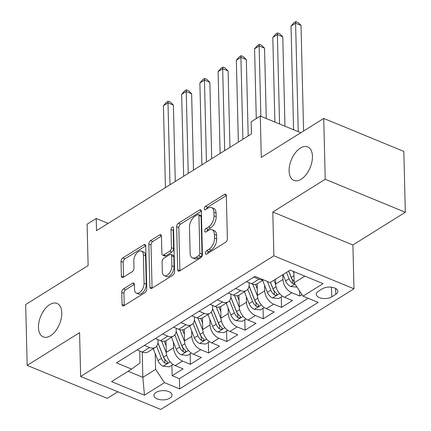 <?xml version="1.0" encoding="UTF-8"?>
<svg xmlns="http://www.w3.org/2000/svg" width="431" height="431" viewBox="0 0 431 431"><rect width="100%" height="100%" fill="white"/><g stroke="black" fill="none" stroke-linecap="round" stroke-linejoin="round"><path stroke-width="0.65" d="M205.339 253.212A1.945 1.094 -67.6 0 0 205.851 254.231A1.945 1.094 -67.6 0 0 206.632 254.101L225.645 242.233A2.78 1.562 -67.6 0 0 227.374 238.726L226.323 195.728A2.78 1.562 -67.6 0 0 225.591 194.273A2.78 1.562 -67.6 0 0 224.476 194.456L205.463 206.325A1.945 1.094 -67.6 0 0 204.251 208.782A1.945 1.094 -67.6 0 0 204.763 209.795A1.945 1.094 -67.6 0 0 205.544 209.671L208.006 208.135A8.889 5 -67.6 0 1 211.578 207.559A8.889 5 -67.6 0 1 213.916 212.203L214.008 215.786A8.889 5 -67.6 0 1 208.469 227.008L206.007 228.543A1.945 1.094 -67.6 0 0 204.795 230.994A1.945 1.094 -67.6 0 0 205.307 232.013A1.945 1.094 -67.6 0 0 206.088 231.889L208.55 230.348A8.889 5 -67.6 0 1 212.122 229.771A8.889 5 -67.6 0 1 214.46 234.421L214.546 238.004A8.889 5 -67.6 0 1 209.008 249.22L206.551 250.756A1.945 1.094 -67.6 0 0 205.339 253.212M61.789 312.879A18.118 10.182 -67.6 0 0 57.021 303.408A18.118 10.182 -67.6 0 0 44.673 309.345A18.118 10.182 -67.6 0 0 38.456 327.447A18.118 10.182 -67.6 0 0 43.224 336.913A18.118 10.182 -67.6 0 0 55.572 330.981A18.118 10.182 -67.6 0 0 61.789 312.879M312.443 156.367A18.118 10.182 -67.6 0 0 307.675 146.901A18.118 10.182 -67.6 0 0 295.332 152.838A18.118 10.182 -67.6 0 0 289.109 170.94A18.118 10.182 -67.6 0 0 293.877 180.406A18.118 10.182 -67.6 0 0 306.225 174.469A18.118 10.182 -67.6 0 0 312.443 156.367M169.922 398.115A9.056 4.622 178.6 0 0 172.05 395.038A9.056 4.622 178.6 0 0 166.043 390.852A9.056 4.622 178.6 0 0 156.065 392.409A9.056 4.622 178.6 0 0 153.937 395.486A9.056 4.622 178.6 0 0 159.939 399.672A9.056 4.622 178.6 0 0 169.922 398.115M123.508 288.905A2.78 1.562 -67.6 0 0 121.774 292.412L122.07 304.475A2.78 1.562 -67.6 0 0 122.803 305.929A2.78 1.562 -67.6 0 0 123.918 305.746L145.031 292.563A2.78 1.562 -67.6 0 0 146.766 289.061L145.716 246.058A2.78 1.562 -67.6 0 0 144.983 244.609A2.78 1.562 -67.6 0 0 143.868 244.786L122.749 257.97A2.78 1.562 -67.6 0 0 121.019 261.477L121.375 276.05A2.78 1.562 -67.6 0 0 122.108 277.499A2.78 1.562 -67.6 0 0 123.223 277.322L132.258 271.681A2.78 1.562 -67.6 0 0 133.993 268.174L133.815 260.949A7.435 4.175 -67.6 0 1 136.368 253.52A7.435 4.175 -67.6 0 1 141.433 251.084A7.435 4.175 -67.6 0 1 143.388 254.969L144.078 283.275A7.435 4.175 -67.6 0 1 141.53 290.704A7.435 4.175 -67.6 0 1 136.46 293.139A7.435 4.175 -67.6 0 1 134.504 289.255L134.391 284.535A2.78 1.562 -67.6 0 0 133.658 283.086A2.78 1.562 -67.6 0 0 132.543 283.264L123.508 288.905L125.674 289.799A2.78 1.562 -67.6 0 0 123.939 293.306L124.236 305.369A2.78 1.562 -67.6 0 0 124.247 305.547M325.216 179.274L272.807 212.004L352.908 244.991L405.318 212.267L325.216 179.274L323.729 118.433L261.294 157.417L260.286 116.047L251.171 121.741L251.467 133.906L96.517 230.655L96.221 218.49L87.105 224.179L88.118 265.555L25.682 304.539L27.169 365.38L107.271 398.368L117.83 391.774M272.807 212.004L273.879 255.809L80.651 376.462L79.579 332.657L27.169 365.38M177.717 269.731A2.78 1.562 -67.6 0 0 178.45 271.18A2.78 1.562 -67.6 0 0 179.565 271.002L200.679 257.819A2.78 1.562 -67.6 0 0 202.414 254.312L201.363 211.314A2.78 1.562 -67.6 0 0 200.63 209.859A2.78 1.562 -67.6 0 0 199.515 210.042L178.402 223.226A2.78 1.562 -67.6 0 0 176.667 226.733L177.717 269.731L179.883 270.62A2.78 1.562 -67.6 0 0 179.894 270.797M172.858 275.193L151.744 288.377A2.78 1.562 -67.6 0 1 150.629 288.554A2.78 1.562 -67.6 0 1 149.896 287.105L148.846 244.102A2.78 1.562 -67.6 0 1 150.575 240.6L159.61 234.954A2.78 1.562 -67.6 0 1 160.731 234.776A2.78 1.562 -67.6 0 1 161.458 236.226L161.884 253.665A2.78 1.562 -67.6 0 0 162.616 255.12A2.78 1.562 -67.6 0 0 163.732 254.936L169.728 251.198A2.78 1.562 -67.6 0 0 171.457 247.69L171.015 229.534A1.945 1.094 -67.6 0 1 171.683 227.59A1.945 1.094 -67.6 0 1 173.009 226.954A1.945 1.094 -67.6 0 1 173.521 227.972L174.587 271.686A2.78 1.562 -67.6 0 1 172.858 275.193M323.729 118.433L403.831 151.426L405.318 212.267M171.888 365.186L172.147 375.692L183.083 368.861L175.185 365.607L182.475 361.054A11.325 7.37 -122 0 1 173.58 347.752L173.445 342.236M190.119 353.808L190.378 364.308L201.315 357.477L193.411 354.223L200.706 349.67A11.325 7.37 -122 0 1 191.806 336.369L191.671 330.852M208.351 342.424L208.604 352.924L219.546 346.098L211.643 342.844L218.932 338.292A11.325 7.37 -122 0 1 210.037 324.99L209.902 319.473M226.577 331.04L226.835 341.546L237.772 334.715L229.874 331.461L237.163 326.908A11.325 7.37 -122 0 1 228.268 313.606L228.128 308.09M244.808 319.662L245.067 330.162L256.003 323.331L248.1 320.077L255.394 315.524A11.325 7.37 -122 0 1 246.494 302.223L246.36 296.706M263.039 308.278L263.293 318.778L274.235 311.947L266.331 308.693L273.62 304.141A11.325 7.37 -122 0 1 264.726 290.839L264.591 285.322M281.265 296.894L281.524 307.395L292.46 300.569L284.557 297.315A11.325 7.37 -122 0 1 275.662 284.013L275.544 279.218M175.185 365.607A11.325 7.37 58 0 1 166.285 352.305L166 340.695M193.411 354.223A11.325 7.37 58 0 1 184.516 340.921L184.231 329.311M211.643 342.844A11.325 7.37 58 0 1 202.742 329.543L202.462 317.933M229.874 331.461A11.325 7.37 58 0 1 220.974 318.159L220.688 306.549M248.1 320.077A11.325 7.37 58 0 1 239.205 306.775L238.919 295.165M266.331 308.693A11.325 7.37 58 0 1 257.431 295.391L257.151 283.781M322.35 288.802L318.342 291.308A8.776 4.477 178.6 0 0 316.279 294.287A8.776 4.477 178.6 0 0 322.097 298.344A8.776 4.477 178.6 0 0 331.762 296.835L335.771 294.33A8.776 4.477 178.6 0 0 337.834 291.356A8.776 4.477 178.6 0 0 332.021 287.299A8.776 4.477 178.6 0 0 322.35 288.802M273.879 255.809L353.98 288.797L160.747 409.45L80.651 376.462M172.147 375.692L179.398 378.677L179.652 388.897L318.191 302.395L303.041 296.151L294.141 282.849L293.867 271.595M179.652 388.897L164.497 382.658L144.444 395.179L111.537 381.624L131.59 369.103L116.435 362.864L254.98 276.357L270.135 282.601L290.187 270.081L323.094 283.63L303.041 296.151M157.951 339.617L157.988 341.336A11.325 7.37 -122 0 1 155.327 347.37A11.325 7.37 -122 0 1 149.568 347.499L144.428 345.387M176.177 328.239L176.22 329.952A11.325 7.37 -122 0 1 173.558 335.991A11.325 7.37 -122 0 1 167.799 336.121L162.659 334.003M194.408 316.855L194.451 318.568A11.325 7.37 -122 0 1 191.79 324.608A11.325 7.37 -122 0 1 186.03 324.737L180.891 322.62M212.639 305.471L212.677 307.184A11.325 7.37 -122 0 1 210.016 313.224A11.325 7.37 -122 0 1 204.256 313.353L199.117 311.236M230.865 294.087L230.908 295.806A11.325 7.37 -122 0 1 228.247 301.84A11.325 7.37 -122 0 1 222.488 301.969L217.348 299.857M249.096 282.709L249.14 284.422A11.325 7.37 -122 0 1 246.473 290.462A11.325 7.37 -122 0 1 240.713 290.591L235.574 288.474M299.631 291.06L299.755 296.016L291.852 292.762A11.325 7.37 -122 0 1 282.952 279.46L282.838 274.666M263.465 279.854L257.415 283.63A11.325 7.37 -122 0 1 251.656 283.76L246.516 281.642M263.125 279.714A11.325 7.37 -122 0 1 258.945 279.207L253.805 277.09M137.139 349.94L142.278 352.057A11.325 7.37 58 0 0 148.038 351.922L155.327 347.37M155.365 338.556L160.504 340.673A11.325 7.37 58 0 0 166.264 340.544L173.558 335.991M173.596 327.172L178.736 329.289A11.325 7.37 58 0 0 184.495 329.16L191.79 324.608M191.827 315.788L196.967 317.906A11.325 7.37 58 0 0 202.726 317.776L210.016 313.224M210.053 304.41L215.193 306.527A11.325 7.37 58 0 0 220.952 306.393L228.247 301.84M228.285 293.026L233.424 295.143A11.325 7.37 58 0 0 239.183 295.014L246.473 290.462M281.524 307.395L273.62 304.141M263.293 318.778L255.394 315.524M245.067 330.162L237.163 326.908M226.835 341.546L218.932 338.292M208.604 352.924L200.706 349.67M190.378 364.308L182.475 361.054M179.398 378.677L308.181 298.268M299.755 296.016L302.007 294.605M142.219 352.03L142.839 377.324L155.596 369.356L155.214 353.619M294.141 282.849L304.895 276.136M352.908 244.991L353.98 288.797M108.143 223.398L96.221 218.49M300.822 132.743L260.286 116.047M128.131 371.269L142.839 377.324L144.444 395.179M139.719 351.001L140.01 362.94L131.59 369.103M155.596 369.356L164.497 382.658M207.553 253.525A1.945 1.094 -67.6 0 1 208.712 251.65L211.174 250.115A8.889 5 -67.6 0 0 216.712 238.893L214.546 238.004M212.122 229.771L214.288 230.666A8.889 5 -67.6 0 1 216.626 235.31L216.712 238.893M211.578 207.559L213.744 208.448A8.889 5 -67.6 0 1 216.082 213.097L216.168 216.68A8.889 5 -67.6 0 1 210.63 227.897L208.173 229.432A1.945 1.094 -67.6 0 0 207.015 231.307M226.313 195.55L207.629 207.219A1.945 1.094 -67.6 0 0 206.471 209.094M201.352 211.136L180.562 224.115A2.78 1.562 -67.6 0 0 178.833 227.622L179.883 270.62M198.632 255.702A1.945 1.094 -67.6 0 0 199.844 253.25L198.923 215.505A1.945 1.094 -67.6 0 0 198.411 214.487A1.945 1.094 -67.6 0 0 197.63 214.616L195.033 216.233A8.889 5 -67.6 0 0 189.495 227.455L190.125 253.256A8.889 5 -67.6 0 0 192.463 257.9A8.889 5 -67.6 0 0 196.035 257.323L198.632 255.702L200.798 256.596A1.945 1.094 -67.6 0 0 202.01 254.139L199.844 253.25M198.411 214.487L200.571 215.381A1.945 1.094 -67.6 0 1 201.083 216.394L202.01 254.139M192.463 257.9L194.629 258.789A8.889 5 -67.6 0 0 198.201 258.212L196.035 257.323M200.798 256.596L198.201 258.212M161.453 236.053L152.741 241.489A2.78 1.562 -67.6 0 0 151.012 244.997L152.062 287.994A2.78 1.562 -67.6 0 0 152.068 288.172M162.616 255.12L164.782 256.009A2.78 1.562 -67.6 0 0 165.897 255.831L171.894 252.087A2.78 1.562 -67.6 0 0 173.623 248.579L173.181 230.423L171.015 229.534M173.542 228.963A1.945 1.094 -67.6 0 0 173.181 230.423M162.325 271.762A7.435 4.175 -67.6 0 0 164.286 275.646A7.435 4.175 -67.6 0 0 169.351 273.211A7.435 4.175 -67.6 0 0 171.899 265.782L171.657 255.809A2.78 1.562 -67.6 0 0 170.924 254.36A2.78 1.562 -67.6 0 0 169.809 254.538L163.818 258.282A2.78 1.562 -67.6 0 0 162.083 261.789L162.325 271.762M164.286 275.646L166.447 276.535A7.435 4.175 -67.6 0 0 171.516 274.1A7.435 4.175 -67.6 0 0 174.065 266.676L171.899 265.782M170.924 254.36L173.09 255.249A2.78 1.562 -67.6 0 1 173.822 256.704L174.065 266.676M134.38 284.358L125.674 289.799M136.46 293.139L138.626 294.028A7.435 4.175 -67.6 0 0 143.695 291.593A7.435 4.175 -67.6 0 0 146.244 284.169L144.078 283.275M141.433 251.084L143.598 251.979A7.435 4.175 -67.6 0 1 145.554 255.863L146.244 284.169M145.705 245.885L124.915 258.864A2.78 1.562 -67.6 0 0 123.185 262.371L123.541 276.939A2.78 1.562 -67.6 0 0 123.552 277.117M293.904 273.2L293.15 271.298M296.975 287.089L290.693 286.518A7.499 4.881 -122 0 1 285.591 280.899L283.054 274.531M303.586 131.013L301.005 25.418L295.596 23.193L291.038 26.038L293.57 129.758M294.109 281.518A7.499 4.881 -122 0 1 291.243 277.375L288.705 271.002M286.518 272.37L289.056 278.738A7.499 4.881 58 0 0 292.53 283.388L293.581 283.792L294.675 283.646M292.53 283.388L292.444 279.886A3.82 2.489 -122 0 1 291.534 278.356L288.625 271.051M298.247 131.681L295.596 23.193L295.774 21.55L297.94 22.439L301.005 25.418M291.038 26.038L293.947 22.687L295.774 21.55M275.695 284.627L273.938 280.22M282.45 296.156L278.62 298.548L272.467 297.902A7.499 4.881 -122 0 1 267.36 292.283L262.619 280.376M284.961 126.213L282.774 36.802L277.365 34.572L272.807 37.422L274.876 122.054M267.376 281.465L270.824 290.122A7.499 4.881 58 0 0 274.299 294.772L275.355 295.17L276.804 294.831L277.09 294.228L276.486 293.403A7.499 4.881 -122 0 1 273.012 288.754L270.474 282.386M274.299 294.772L274.213 291.27A3.82 2.489 -122 0 1 273.302 289.734L270.399 282.434M279.547 123.983L277.365 34.572L277.542 32.934L279.708 33.823L282.774 36.802M272.807 37.422L275.721 34.071L277.542 32.934M257.275 288.921L255.448 284.336M257.463 296.011L252.733 284.131M264.219 307.54L260.389 309.932L254.236 309.286A7.499 4.881 -122 0 1 249.134 303.666L244.393 291.76M266.266 118.509L264.548 48.186L259.133 45.955L254.576 48.8L256.283 118.547M247.744 289.314L252.598 301.506A7.499 4.881 58 0 0 256.068 306.155L257.124 306.554L258.578 306.215L258.864 305.611L258.255 304.787A7.499 4.881 -122 0 1 254.786 300.138L249.08 285.812M256.068 306.155L255.982 302.654A3.82 2.489 -122 0 1 255.077 301.118L249.053 286.001M260.852 116.284L259.133 45.955L259.311 44.312L261.477 45.207L264.548 48.186M254.576 48.8L257.49 45.454L259.311 44.312M239.043 300.305L237.217 295.72M239.237 307.395L234.502 295.51M245.993 318.918L242.157 321.31L236.005 320.669A7.499 4.881 -122 0 1 230.903 315.05L226.162 303.144M248.186 135.959L246.316 59.57L240.907 57.339L236.35 60.184L238.348 142.095M229.513 300.698L234.367 312.884A7.499 4.881 58 0 0 237.842 317.534L238.893 317.938L240.347 317.593L240.633 316.995L240.029 316.171A7.499 4.881 -122 0 1 236.554 311.521L230.849 297.196M237.842 317.534L237.756 314.032A3.82 2.489 -122 0 1 236.845 312.502L230.827 297.385M242.906 139.251L240.907 57.339L241.085 55.696L243.251 56.59L246.316 59.57M236.35 60.184L239.259 56.838L241.085 55.696M220.817 311.688L218.991 307.098M221.006 318.773L216.276 306.894M227.762 330.302L223.931 332.694L217.779 332.048A7.499 4.881 -122 0 1 212.672 326.429L207.931 314.528M229.955 147.337L228.091 70.948L222.676 68.723L218.118 71.568L220.122 153.479M211.282 312.082L216.136 324.268A7.499 4.881 58 0 0 219.611 328.918L220.667 329.322L222.116 328.977L222.401 328.374L221.798 327.555A7.499 4.881 -122 0 1 218.323 322.905L212.618 308.58M219.611 328.918L219.524 325.416A3.82 2.489 -122 0 1 218.619 323.886L212.596 308.768M224.68 150.635L222.676 68.723L222.854 67.08L225.02 67.969L228.091 70.948M218.118 71.568L221.033 68.217L222.854 67.08M202.586 323.067L200.76 318.482M202.775 330.157L198.044 318.277M209.531 341.686L205.7 344.078L199.548 343.432A7.499 4.881 -122 0 1 194.446 337.812L189.705 325.906M211.723 158.721L209.859 82.332L204.445 80.101L199.887 82.951L201.891 164.863M193.056 323.465L197.91 335.652A7.499 4.881 58 0 0 201.379 340.301L202.435 340.7L203.89 340.361L204.175 339.757L203.567 338.933A7.499 4.881 -122 0 1 200.097 334.284L194.392 319.958M201.379 340.301L201.293 336.8A3.82 2.489 -122 0 1 200.388 335.264L194.365 320.147M206.449 162.018L204.445 80.101L204.628 78.464L206.788 79.352L209.859 82.332M199.887 82.951L202.802 79.6L204.628 78.464M184.355 334.451L182.528 329.866M184.549 341.541L179.813 329.661M191.305 353.07L187.474 355.462L181.316 354.815A7.499 4.881 -122 0 1 176.214 349.196L171.473 337.29M193.497 170.105L191.628 93.716L186.219 91.485L181.661 94.33L183.66 176.247M174.824 334.844L179.679 347.036A7.499 4.881 58 0 0 183.153 351.685L184.204 352.084L185.659 351.744L185.944 351.141L185.341 350.317A7.499 4.881 -122 0 1 181.866 345.667L176.16 331.342M183.153 351.685L183.067 348.183A3.82 2.489 -122 0 1 182.157 346.648L176.139 331.531M188.218 173.402L186.219 91.485L186.397 89.842L188.562 90.736L191.628 93.716M181.661 94.33L184.576 90.984L186.397 89.842M166.129 345.834L164.303 341.25M166.318 352.924L161.587 341.04M173.073 364.448L169.243 366.84L163.09 366.194A7.499 4.881 -122 0 1 157.983 360.58L153.242 348.674M175.266 181.489L173.402 105.099L167.988 102.869L163.43 105.714L165.434 187.625M156.593 346.228L161.447 358.414A7.499 4.881 58 0 0 164.922 363.064L165.978 363.468L167.427 363.123L167.713 362.519L167.109 361.701A7.499 4.881 -122 0 1 163.635 357.051L157.929 342.726M164.922 363.064L164.836 359.562A3.82 2.489 -122 0 1 163.931 358.032L157.908 342.914M169.992 184.78L167.988 102.869L168.165 101.226L170.331 102.12L173.402 105.099M163.43 105.714L166.344 102.362L168.165 101.226M166.285 352.305L173.58 347.752M184.516 340.921L191.806 336.369M202.742 329.543L210.037 324.99M220.974 318.159L228.268 313.606M239.205 306.775L246.494 302.223M257.431 295.391L264.726 290.839M275.662 284.013L282.952 279.46M251.656 283.76L258.945 279.207M142.278 352.057L149.568 347.499M160.504 340.673L167.799 336.121M178.736 329.289L186.03 324.737M196.967 317.906L204.256 313.353M215.193 306.527L222.488 301.969M233.424 295.143L240.713 290.591M284.557 297.315L291.852 292.762M335.63 288.479L335.771 294.33M331.525 287.224L331.762 296.835M211.174 250.115L209.008 249.22M216.626 235.31L214.46 234.421M208.173 229.432L206.007 228.543M210.63 227.897L208.469 227.008M216.168 216.68L214.008 215.786M216.082 213.097L213.916 212.203M207.629 207.219L205.463 206.325M226.259 195.189L224.476 194.456M208.712 251.65L206.551 250.756M178.833 227.622L176.667 226.733M180.562 224.115L178.402 223.226M201.299 210.775L199.515 210.042M201.083 216.394L198.923 215.505M152.062 287.994L149.896 287.105M151.012 244.997L148.846 244.102M152.741 241.489L150.575 240.6M161.393 235.692L159.61 234.954M165.897 255.831L163.732 254.936M171.894 252.087L169.728 251.198M173.623 248.579L171.457 247.69M173.822 256.704L171.657 255.809M134.327 283.997L132.543 283.264M145.554 255.863L143.388 254.969M123.541 276.939L121.375 276.05M123.185 262.371L121.019 261.477M124.915 258.864L122.749 257.97M145.646 245.525L143.868 244.786M124.236 305.369L122.07 304.475M123.939 293.306L121.774 292.412M290.85 286.534L294.912 284.002M291.243 277.375L293.964 275.673M285.591 280.899L289.056 278.738M272.618 297.918L279.595 293.565M273.012 288.754L276.066 286.847M267.36 292.283L270.824 290.122M254.392 309.302L261.369 304.943M254.786 300.138L257.84 298.23M249.134 303.666L252.598 301.506M236.161 320.686L243.138 316.327M236.554 311.521L239.609 309.614M230.903 315.05L234.367 312.884M217.93 332.064L224.907 327.711M218.323 322.905L221.378 320.998M212.672 326.429L216.136 324.268M199.704 343.448L206.681 339.095M200.097 334.284L203.152 332.376M194.446 337.812L197.91 335.652M181.473 354.832L188.449 350.473M181.866 345.667L184.921 343.76M176.214 349.196L179.679 347.036M163.241 366.215L170.223 361.857M163.635 357.051L166.689 355.144M157.983 360.58L161.447 358.414"/></g></svg>
